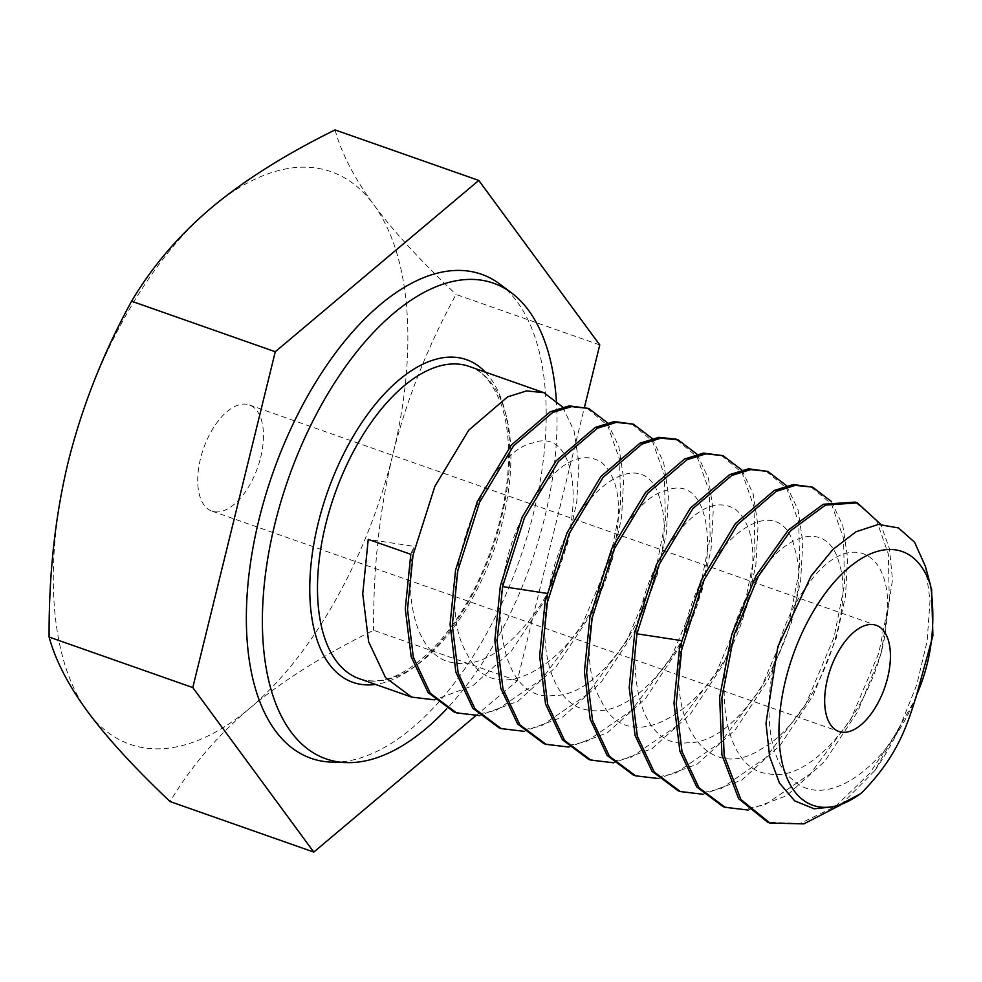 <?xml version="1.0" encoding="UTF-8"?>
<svg xmlns="http://www.w3.org/2000/svg" width="982" height="982" viewBox="0 0 982 982"><rect width="100%" height="100%" fill="white"/><g stroke="black" fill="none" stroke-linecap="round" stroke-linejoin="round"><path stroke-width="0.74" stroke-dasharray="4.91 3.68" d="M840.764 804.896L874.631 770.796L915.641 698.484M874.631 770.796A165.528 84.378 109.4 0 0 899.438 728.092L869.708 773.362L835.363 806.467L800.084 823.468L767.715 822.278M861.717 792.781L859.839 794.18M925.4 566.319L930.04 600.567L927.131 641.172L916.722 684.847L899.438 728.092M916.55 695.084C889.692 765.506 826.451 811.832 793.223 780.138C753.808 750.874 765.359 639.969 807.314 585.567C847.92 526.303 896.836 550.043 886.23 624.675C879.725 697.024 815.539 784.164 768.894 773.804C720.297 770.158 709.839 671.59 744.773 600.64C774.233 533.815 827.274 514.961 839.254 563.607C856.009 612.768 814.262 720.948 760.829 749.254C707.408 783.697 665.686 722.396 682.478 640.78C697.969 541.438 780.751 481.082 794.929 549.576C814.986 610.46 747.548 744.663 687.842 742.711C625.816 751.169 617.617 619.114 667.318 546.728C692.347 509.867 715.08 497.371 735.481 509.241C754.09 525.296 757.76 557.248 746.492 605.108C724.618 699.687 630.96 766.991 601.07 700.473C565.534 642.118 616.401 500.341 666.876 490.263C719.168 469.875 723.624 592.244 664.851 666.115C635.317 703.713 606.802 717.609 579.343 707.801C550.73 696.029 538.087 646.463 548.128 593.558C563.619 494.204 646.402 433.848 660.579 502.342C680.636 563.238 613.198 697.441 553.492 695.489C491.466 703.934 483.267 571.892 532.968 499.507C558.009 462.645 580.73 450.149 601.131 462.019C619.752 478.062 623.41 510.026 612.142 557.874C590.268 652.465 496.61 719.769 466.72 653.239C431.184 594.896 482.064 453.119 532.539 443.042C584.818 422.641 589.274 545.01 530.501 618.881C500.967 656.492 472.465 670.387 444.993 660.579C416.38 648.795 403.737 599.229 413.778 546.323L368.238 539.363M722.936 806.541L743.129 809.438L765.076 804.737L810.396 773.718L850.756 719.487L878.865 652.944L889.299 600.198L888.329 554.008L876.361 519.932L855.113 502.097M748.124 810.04L786.533 795.776L824.72 761.357L857.593 711.815L881.099 653.73L892.515 579.711L889.41 548.656L880.719 524.265M831.41 501.507L842.789 525.517L847.601 557.85L845.453 596.295L836.32 637.981L813.084 695.551L780.174 745.326L741.705 780.064L703.345 794.303M786.631 485.771L798.035 509.854L802.822 542.248L800.637 580.816L791.541 622.244L768.28 679.863L735.493 729.466L697.232 764.119L658.554 778.554M633.365 775.056L653.668 777.953L675.604 773.215L720.763 742.306L760.94 688.443L789.295 621.459L799.753 568.406L798.734 522.35L786.754 488.385L765.543 470.611M678.157 790.792L698.57 793.689L720.763 788.816L766.046 757.552L806.05 703.615L834.086 637.195L844.495 584.646L843.563 538.382L831.509 504.073L810.334 486.348M588.586 759.307L608.779 762.216L630.726 757.515L676.058 726.496L716.406 672.265L744.516 605.71L754.937 553.026L753.992 506.884L742.061 472.759L720.763 454.862M741.852 470.034L753.169 493.848L758.03 526.094L755.907 564.613L746.762 606.495L723.243 664.581L690.371 714.123L652.183 748.542L613.775 762.818M543.807 743.57L564.22 746.455L586.414 741.582L631.696 710.33L671.7 656.381L699.736 589.973L710.146 537.412L709.213 491.147L697.159 456.851L675.984 439.126M697.073 454.285L708.439 478.295L713.251 510.615L711.103 549.073L701.97 590.759L678.734 648.329L645.837 698.092L607.355 732.842L568.995 747.069M652.281 438.549L663.685 462.632L668.484 495.026L666.287 533.582L657.191 575.01L633.93 632.629L601.144 682.245L562.895 716.885L524.204 731.332M499.016 727.822L519.318 730.718L541.254 725.993L586.414 695.084L626.59 641.221L654.957 574.225L665.403 521.184L664.384 475.128L652.404 441.151L631.205 423.377M607.502 422.8L618.82 446.626L623.68 478.872L621.569 517.391L612.412 559.274L588.905 617.359L556.021 666.901L517.833 701.32L479.425 715.583M454.236 712.085L474.429 714.982L496.376 710.281L541.708 679.274L582.056 625.043L610.166 558.488L620.599 505.791L619.642 459.65L607.711 425.537L586.414 407.64M562.723 407.064L574.089 431.061L578.901 463.394L576.753 501.851L567.621 543.525L544.384 601.094L511.487 650.87L473.005 685.608L434.645 699.847M410.783 554.314L413.778 546.323M556.315 400.079A252.153 128.532 -70.6 0 1 544.531 518.165A252.153 128.532 -70.6 0 1 446.785 708.783M499.887 284.142A256.584 130.79 -70.6 0 1 533.459 513.39A256.584 130.79 109.4 0 1 331.855 762.142M475.669 715.804L517.281 680.784L584.523 407.027M517.281 680.784L373.59 630.26C323.827 654.785 282.57 680.759 249.845 708.182C217.329 735.69 190.741 766.819 170.095 801.57M599.769 344.952L456.065 294.44C427.379 347.1 406.29 400.496 392.825 454.617C379.629 509.327 373.209 567.878 373.59 630.26M335.071 129.919C341.454 153.266 354.281 178.11 373.577 204.452C393.095 230.868 420.591 260.868 456.065 294.44M68.347 461.405A303.463 154.69 -70.6 0 1 211.326 207.84A303.463 154.69 -70.6 0 1 373.577 204.452A303.463 154.69 -70.6 0 1 392.825 454.617A303.463 154.69 -70.6 0 1 249.845 708.182A303.463 154.69 -70.6 0 1 87.594 711.569A303.463 154.69 -70.6 0 1 68.347 461.405M260.672 457.379A56.281 28.687 109.4 0 0 249.256 404.915A56.281 28.687 109.4 0 0 200.5 458.643A56.281 28.687 109.4 0 0 211.928 511.106A56.281 28.687 109.4 0 0 260.672 457.379M679.483 648.771L682.478 640.78L681.213 640.583M469.089 366.396A165.528 84.378 -70.6 0 1 502.686 520.706A165.528 84.378 -70.6 0 1 359.302 678.709C375.959 683.889 400.14 682.797 436.573 644.806C465.75 612.24 486.986 570.419 500.28 519.331C507.313 490.128 509.891 463.369 507.989 439.04C506.822 424.997 504.38 412.931 500.673 402.829C491.945 381.728 481.425 369.588 469.089 366.396M545.133 601.536L548.128 593.558L546.864 593.361M485.329 372.104A171.04 87.189 -70.6 0 1 501.164 519.073A171.04 87.189 -70.6 0 1 375.541 684.429M249.256 404.915L876.202 625.313M211.928 511.106L838.886 731.492"/><path stroke-width="1.47" d="M930.691 585.886A134.522 68.568 109.4 0 0 837.388 578.631A134.522 68.568 109.4 0 0 779.782 748.124A134.522 68.568 109.4 0 0 859.937 794.107A134.522 68.568 109.4 0 0 861.717 792.781C895.67 758.067 906.251 729.319 916.55 695.084C931.329 661.586 936.042 625.19 930.691 585.886L925.4 566.319L914.586 542.236L898.481 527.948L878.411 524.413L855.985 531.79L832.969 549.417L811.181 575.918L777.793 646.819L765.997 723.329L769.63 756.533L779.438 782.998L794.647 800.833L814.139 808.8L836.431 806.455L859.937 794.107M887.63 677.776A56.281 28.687 109.4 0 0 876.202 625.313A56.281 28.687 109.4 0 0 827.458 679.028A56.281 28.687 109.4 0 0 838.886 731.492A56.281 28.687 109.4 0 0 887.63 677.776M915.641 698.484L932.9 635.784L931.587 588.844M812.568 487.133L793.211 484.556L774.332 490.411L735.371 523.602L701.357 579.945L679.483 648.771L673.983 703.247L679.875 751.156L696.778 786.987L722.936 806.541L725.17 807.327L698.975 787.736L681.999 751.549L676.217 703.787L681.717 649.556L703.542 580.853L737.408 524.634L776.271 491.344L795.236 485.366L812.568 487.133L831.41 501.507M769.949 823.063L767.715 822.278L738.636 798.71L721.905 754.802L719.659 697.085L731.811 634.212L756.079 575.599L788.337 530.01L823.272 504.257L855.113 502.097L857.347 502.882L825.506 505.043L790.584 530.808L758.313 576.385L734.045 635.01L721.905 697.883L724.151 755.588L740.882 799.495L769.962 823.076L803.877 823.873L840.764 804.896M880.719 524.265L857.347 502.882M748.124 810.04L725.17 807.327M703.345 794.303L680.391 791.578L654.233 772.036L637.33 736.205L631.438 688.284L636.937 633.807L658.812 564.994L692.838 508.639L731.786 475.448L750.665 469.605L767.789 471.397L786.631 485.771M767.789 471.397L748.505 468.807L729.626 474.625L690.395 508.099L656.467 564.454L634.703 633.022L629.192 687.547L635.096 735.432L651.987 771.238L678.157 790.792L680.391 791.578M723.01 455.648L703.431 453.095L684.466 459.073L645.604 492.363L611.737 548.582L589.912 617.285L584.413 671.516L590.194 719.278L607.171 755.465L633.365 775.056L635.612 775.841L609.441 756.287L592.551 720.481L586.647 672.596L592.158 618.071L613.922 549.49L647.85 493.136L687.093 459.662L705.96 453.856L722.998 455.648L741.852 470.034M613.775 762.818L590.82 760.093L564.625 740.514L547.649 704.327L541.868 656.565L547.379 602.322L569.204 533.619L603.071 477.399L641.933 444.11L660.886 438.144L678.218 439.911L675.984 439.126L658.861 437.334L639.982 443.177L601.033 476.368L567.019 532.723L545.133 601.536L539.634 656.013L545.526 703.934L562.428 739.765L588.586 759.307L590.82 760.105M678.218 439.911L697.073 454.285M568.995 747.069L546.041 744.356L519.883 724.814L502.98 688.983L497.088 641.062L502.588 586.585L524.474 517.76L558.488 461.417L597.437 428.226L616.315 422.37L633.439 424.175L652.281 438.549M633.439 424.163L614.155 421.573L595.288 427.391L556.045 460.865L522.117 517.219L500.354 585.8L494.842 640.325L500.746 688.21L517.637 724.016L543.807 743.57L546.041 744.356M524.204 731.332L501.262 728.619L475.092 709.053L458.201 673.259L452.309 625.362L457.808 570.837L479.572 502.268L513.5 445.914L552.743 412.44L571.61 406.622L588.66 408.426L607.502 422.8M588.66 408.426L569.081 405.873L550.129 411.839L511.266 445.128L477.399 501.348L455.574 570.051L450.063 624.294L455.844 672.056L472.821 708.243L499.016 727.822L501.262 728.619M434.645 699.847L411.691 697.122L385.533 677.58L368.631 641.749L362.739 593.84L368.238 539.363L410.783 554.314L405.284 608.791L411.176 656.712L428.078 692.543L454.236 712.085L456.47 712.871M479.425 715.583L456.483 712.871L430.288 693.28L413.299 657.093L407.518 609.343L413.029 555.1L434.854 486.397L468.721 430.177L507.584 396.888L526.536 390.91L543.868 392.69L562.723 407.064M658.554 778.554L635.612 775.841M446.785 708.783A252.153 128.532 -70.6 0 1 346.401 762.609A252.153 128.532 -70.6 0 1 274.911 523.799A252.153 128.532 -70.6 0 1 511.524 292.882A252.153 128.532 -70.6 0 1 556.315 400.079M346.401 762.609L331.855 762.142A256.584 130.79 109.4 0 1 259.101 519.122A256.584 130.79 -70.6 0 1 499.887 284.142L511.524 292.882M584.523 407.027L599.769 344.952L478.774 180.43L275.279 351.74L192.791 687.56L313.798 852.081L475.669 715.804M275.279 351.74L131.588 301.216C152.235 266.466 178.822 235.336 211.326 207.84C244.076 180.406 285.32 154.432 335.071 129.919L478.774 180.43M192.791 687.56L49.1 637.048C48.781 574.188 55.188 515.636 68.347 461.405C81.985 406.843 103.061 353.446 131.588 301.216M313.798 852.081L170.095 801.57C134.608 767.985 107.112 737.985 87.594 711.569C68.31 685.227 55.471 660.383 49.1 637.048M681.213 640.583L636.937 633.807M411.691 697.134L359.302 678.709A165.528 84.378 -70.6 0 1 325.705 524.4A165.528 84.378 -70.6 0 1 469.089 366.396L543.868 392.677M546.864 593.361L502.588 586.585M375.541 684.429A171.04 87.189 -70.6 0 1 318.266 522.89A171.04 87.189 -70.6 0 1 485.329 372.104"/></g></svg>
